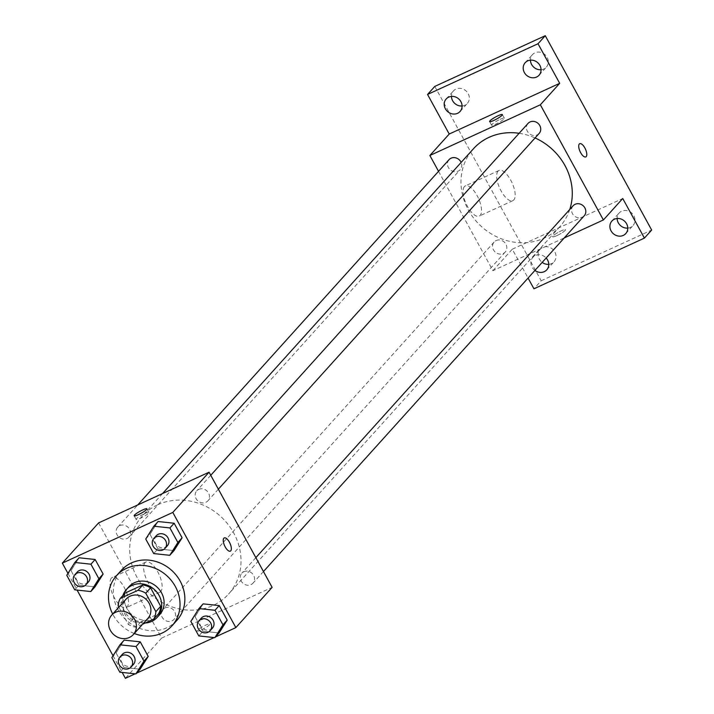 <?xml version="1.0" encoding="UTF-8"?>
<svg xmlns="http://www.w3.org/2000/svg" width="714" height="714" viewBox="0 0 714 714"><rect width="100%" height="100%" fill="white"/><g stroke="black" fill="none" stroke-linecap="round" stroke-linejoin="round"><path stroke-width="0.54" stroke-dasharray="3.57 2.68" d="M147.798 618.511A14.539 13.093 42 0 1 128.234 618.502A14.539 13.093 42 0 1 126.2 599.037M118.854 607.186L128.252 624.339A19.742 17.779 42 0 0 136.026 627.231L142.693 624.17M125.102 593.075A19.742 17.779 42 0 0 122.978 600.519L133.081 618.984A19.742 17.779 42 0 0 140.863 621.867L158.579 613.737M122.906 595.512A20.777 18.707 -138 0 0 145.192 623.027M159.686 614.638A20.777 18.707 42 0 1 131.724 614.62A20.777 18.707 42 0 1 128.832 586.819M133.081 618.984L128.252 624.339M122.978 600.519L118.14 605.874M140.863 621.867L136.026 627.231M134.277 633.505A37.396 33.674 42 0 1 112.678 614.031M176.867 620.404A37.396 33.674 42 0 1 126.539 620.377A37.396 33.674 42 0 1 121.318 570.325M190.834 621.376L195.065 616.682L203.16 603.865L195.065 616.682L203.026 631.23L219.091 632.952L203.026 631.23L198.795 635.924M111.848 657.63L116.079 652.935L124.174 640.119L116.079 652.935L124.04 667.483L140.105 669.205L124.04 667.483L119.809 672.177M135.142 673.82L136.508 673.195M214.129 637.566L215.494 636.942M67.955 573.404L77.085 590.085M113.035 655.747L122.165 672.427M145.745 539.034L149.976 534.34L158.08 521.515L149.976 534.34L157.946 548.879L174.011 550.61L157.946 548.879L153.715 553.573M66.759 575.288L70.998 570.593L79.093 557.777L70.998 570.593L78.959 585.141L95.024 586.863L78.959 585.141L74.729 589.826M157.776 504.753A58.164 52.39 42 0 1 227.793 524.058A58.164 52.39 42 0 1 228.56 594.084A58.164 52.39 42 0 1 150.279 594.039A58.164 52.39 42 0 1 142.166 516.186A58.164 52.39 42 0 1 157.776 504.753M98.603 522.907L161.659 638.075L272.123 587.363M164.863 607.953A7.479 6.738 42 0 1 173.868 610.443A7.479 6.738 42 0 1 173.966 619.44A7.479 6.738 42 0 1 163.899 619.44A7.479 6.738 42 0 1 162.854 609.426A7.479 6.738 42 0 1 164.863 607.953M243.849 571.7A7.479 6.738 42 0 1 252.854 574.19A7.479 6.738 42 0 1 252.952 583.186A7.479 6.738 42 0 1 242.885 583.186A7.479 6.738 42 0 1 241.841 573.172A7.479 6.738 42 0 1 243.849 571.7M198.769 489.358A7.479 6.738 42 0 1 207.774 491.839A7.479 6.738 42 0 1 207.872 500.844A7.479 6.738 42 0 1 197.805 500.835A7.479 6.738 42 0 1 196.761 490.83A7.479 6.738 42 0 1 198.769 489.358M126.878 538.57A7.479 6.738 -138 0 0 128.886 537.098A7.479 6.738 -138 0 0 127.842 527.093A7.479 6.738 -138 0 0 117.774 527.084A7.479 6.738 -138 0 0 117.872 536.089A7.479 6.738 -138 0 0 126.878 538.57M161.659 638.075L125.387 678.3M111.366 578.161A16.618 6.729 65.3 0 0 113.749 596.663A16.618 6.729 65.3 0 0 126.182 607.659A16.618 6.729 65.3 0 0 125.369 589.746A16.618 6.729 65.3 0 0 112.312 577.456A16.618 6.729 65.3 0 0 111.366 578.161M201.473 629.819A7.274 1.142 -28.7 0 0 209.97 623.982A7.274 1.142 -28.7 0 0 203.044 626.464A7.274 1.142 -28.7 0 0 197.216 630.962A7.274 1.142 -28.7 0 0 201.473 629.819M144.639 513.58A7.274 1.142 151.3 0 1 148.905 512.438A7.274 1.142 151.3 0 1 143.077 516.936A7.274 1.142 151.3 0 1 136.151 519.426A7.274 1.142 151.3 0 1 144.639 513.58M201.473 629.81A7.274 1.142 -28.7 0 0 209.961 623.974A7.274 1.142 -28.7 0 0 203.035 626.464A7.274 1.142 -28.7 0 0 197.207 630.953A7.274 1.142 -28.7 0 0 201.473 629.81M145.004 562.721A16.618 6.729 65.3 0 0 147.387 581.223A16.618 6.729 65.3 0 0 159.82 592.218A16.618 6.729 65.3 0 0 159.008 574.306A16.618 6.729 65.3 0 0 145.951 562.016A16.618 6.729 65.3 0 0 145.004 562.721M230.327 551.137L230.327 551.146A7.274 2.945 -114.7 0 1 224.883 546.326A7.274 2.945 -114.7 0 1 223.848 538.24A7.274 2.945 -114.7 0 1 224.258 537.928L224.267 537.928M519.14 133.286A58.164 52.39 42 0 1 535.063 137.954M569.754 209.488A58.164 52.39 42 0 1 559.83 226.677A58.164 52.39 42 0 1 481.557 226.633A58.164 52.39 42 0 1 473.436 148.78M449.044 159.668A7.479 6.738 -138 0 0 449.142 168.674A7.479 6.738 -138 0 0 458.147 171.155A7.479 6.738 -138 0 0 460.155 169.691A7.479 6.738 -138 0 0 461.119 162.435M584.222 215.78A7.479 6.738 42 0 1 574.154 215.771A7.479 6.738 42 0 1 573.11 205.766M539.141 133.438A7.479 6.738 42 0 1 529.074 133.429A7.479 6.738 42 0 1 528.03 123.415M496.141 240.547A7.479 6.738 42 0 1 505.137 243.028A7.479 6.738 42 0 1 505.235 252.033A7.479 6.738 42 0 1 495.177 252.024A7.479 6.738 42 0 1 494.133 242.019A7.479 6.738 42 0 1 496.141 240.547M438.539 171.324L492.928 270.66L564.256 237.923M434.799 86.403L541.203 280.754L533.947 288.795M492.928 270.66L512.268 249.204L528.065 278.058M464.403 186.613A16.618 6.729 65.3 0 0 466.786 205.114A16.618 6.729 65.3 0 0 479.21 216.11A16.618 6.729 65.3 0 0 478.398 198.197A16.618 6.729 65.3 0 0 465.349 185.908A16.618 6.729 65.3 0 0 464.403 186.613M512.268 249.204L622.742 198.501M556.929 235.584A7.274 1.142 -28.7 0 0 565.417 229.747A7.274 1.142 -28.7 0 0 558.491 232.237A7.274 1.142 -28.7 0 0 552.663 236.736A7.274 1.142 -28.7 0 0 556.929 235.584A7.274 1.142 -28.7 0 0 565.417 229.747A7.274 1.142 -28.7 0 0 558.491 232.228A7.274 1.142 -28.7 0 0 552.663 236.727A7.274 1.142 -28.7 0 0 556.92 235.584M500.095 119.354A7.274 1.142 151.3 0 1 504.352 118.212A7.274 1.142 151.3 0 1 498.524 122.701A7.274 1.142 151.3 0 1 491.598 125.191A7.274 1.142 151.3 0 1 500.095 119.354M498.042 171.173A16.618 6.729 65.3 0 0 500.425 189.674A16.618 6.729 65.3 0 0 512.848 200.67A16.618 6.729 65.3 0 0 512.036 182.757A16.618 6.729 65.3 0 0 498.988 170.468A16.618 6.729 65.3 0 0 498.042 171.173M585.775 156.91L585.783 156.91A7.274 2.945 -114.7 0 1 585.775 156.91A7.274 2.945 -114.7 0 1 580.339 152.1A7.274 2.945 -114.7 0 1 579.295 144.005A7.274 2.945 -114.7 0 1 579.714 143.701L579.714 143.692M534.947 270.436A9.336 8.407 42 0 1 532.073 267.134A9.336 8.407 42 0 1 532.894 257.317A9.336 8.407 42 0 1 546.148 258.004M541.203 280.754L651.668 230.042M548.771 264.341A9.336 8.407 -138 0 0 554.028 261.788A9.336 8.407 -138 0 0 554.849 251.971A9.336 8.407 -138 0 0 540.15 249.275A9.336 8.407 -138 0 0 539.329 259.093A9.336 8.407 -138 0 0 542.203 262.386M462.074 105.984A9.336 8.407 -138 0 0 467.331 103.432A9.336 8.407 -138 0 0 468.152 93.614A9.336 8.407 -138 0 0 453.452 90.919A9.336 8.407 -138 0 0 451.462 96.417M541.06 69.731A9.336 8.407 -138 0 0 546.317 67.178A9.336 8.407 -138 0 0 547.138 57.361A9.336 8.407 -138 0 0 532.439 54.666A9.336 8.407 -138 0 0 530.44 60.155M627.758 228.087A9.336 8.407 -138 0 0 633.015 225.526A9.336 8.407 -138 0 0 633.836 215.717A9.336 8.407 -138 0 0 619.136 213.022A9.336 8.407 -138 0 0 617.137 218.511M88.384 582.017A7.479 6.738 42 0 1 78.317 582.017A7.479 6.738 42 0 1 77.273 572.003M70.998 570.593L78.959 585.141M133.464 664.368A7.479 6.738 42 0 1 123.397 664.359A7.479 6.738 42 0 1 122.353 654.345M116.079 652.935L124.04 667.483M167.371 545.764A7.479 6.738 42 0 1 157.303 545.764A7.479 6.738 42 0 1 156.259 535.75M149.976 534.34L157.946 548.879M212.451 628.106A7.479 6.738 42 0 1 202.383 628.106A7.479 6.738 42 0 1 201.339 618.092M195.065 616.682L203.026 631.23M148.905 512.438L146.914 508.814M136.151 519.426L134.161 515.794M145.951 562.016L112.312 577.456M159.82 592.218L126.182 607.659M162.587 493.535L142.166 516.186M559.83 226.677L228.56 594.084M128.886 537.098L460.155 169.691M117.774 527.084L137.74 504.941M255.844 557.643L241.841 573.172M263.457 571.539L252.952 583.186M210.764 475.292L196.761 490.83M218.377 489.188L207.872 500.844M494.133 242.019L162.854 609.426M505.235 252.033L173.966 619.44M504.352 118.212L502.37 114.579M491.598 125.191L489.617 121.567M498.988 170.468L465.349 185.908M512.848 200.67L479.21 216.11M625.759 233.576L633.015 225.526M611.88 221.063L619.136 213.022M539.061 75.22L546.317 67.178M525.183 62.716L532.439 54.666M460.075 111.473L467.331 103.432M446.205 98.969L453.452 90.919M546.772 269.83L554.028 261.788M532.894 257.317L540.15 249.275"/><path stroke-width="1.07" d="M115.597 612.264A14.539 13.093 42 0 1 133.099 617.092A14.539 13.093 42 0 1 133.295 634.603A14.539 13.093 42 0 1 113.722 634.594A14.539 13.093 42 0 1 111.696 615.129A14.539 13.093 42 0 1 115.597 612.264M111.696 615.129L126.2 599.037A14.539 13.093 42 0 1 130.109 596.172A14.539 13.093 42 0 1 147.611 601.001A14.539 13.093 42 0 1 147.798 618.511L133.295 634.603M120.264 598.439L125.102 593.075L142.809 584.944L137.98 590.308L120.264 598.439A19.742 17.779 42 0 0 118.14 605.874L118.854 607.186M142.693 624.17L153.742 619.1A19.742 17.779 42 0 0 155.866 611.666L145.754 593.2A19.742 17.779 42 0 0 137.98 590.308M155.866 611.666L160.704 606.302L150.592 587.836L145.754 593.2M142.809 584.944A19.742 17.779 42 0 1 150.592 587.836M160.704 606.302A19.742 17.779 42 0 1 158.579 613.737L153.742 619.1M145.192 623.027A20.777 18.707 -138 0 0 157.267 617.315A20.777 18.707 -138 0 0 159.097 595.485A20.777 18.707 -138 0 0 126.414 589.496A20.777 18.707 -138 0 0 122.906 595.512M126.414 589.496L128.832 586.819A20.777 18.707 42 0 1 134.402 582.731A20.777 18.707 42 0 1 161.516 592.807A20.777 18.707 42 0 1 159.686 614.638L157.267 617.315M112.678 614.031A37.396 33.674 42 0 1 116.489 575.689A37.396 33.674 42 0 1 126.521 568.335A37.396 33.674 42 0 1 171.53 580.75A37.396 33.674 42 0 1 172.029 625.767A37.396 33.674 42 0 1 134.277 633.505M116.489 575.689L121.318 570.325A37.396 33.674 42 0 1 131.358 562.971A37.396 33.674 42 0 1 176.367 575.386A37.396 33.674 42 0 1 176.867 620.404L172.029 625.767M214.86 637.647L219.091 632.952L227.195 620.136L219.225 605.588L203.16 603.865L198.929 608.56L190.834 621.376L198.795 635.924L214.86 637.647L222.955 624.83L214.994 610.283L198.929 608.56M135.874 673.9L140.105 669.205L148.209 656.389L140.239 641.841L124.174 640.119L119.943 644.813L111.848 657.63L119.809 672.177L135.874 673.9L143.969 661.084L136.008 646.536L119.943 644.813M122.165 672.427L125.387 678.3L135.142 673.82M136.508 673.195L214.129 637.566M215.494 636.942L235.852 627.597L172.797 512.429L62.332 563.132L67.955 573.404M77.085 590.085L113.035 655.747M169.771 555.305L174.011 550.61L182.106 537.794L174.145 523.246L158.08 521.515L153.849 526.209L145.745 539.034L153.715 553.573L169.771 555.305L177.875 542.479L169.914 527.941L153.849 526.209M90.794 591.558L95.024 586.863L103.119 574.047L95.158 559.499L79.093 557.777L74.863 562.462L66.759 575.288L74.729 589.826L90.794 591.558L98.889 578.742L90.928 564.194L74.863 562.462M235.852 627.597L272.123 587.363L209.068 472.204L172.797 512.429M223.848 538.231A7.274 2.945 -114.7 0 1 224.267 537.928A7.274 2.945 -114.7 0 1 229.979 543.3A7.274 2.945 -114.7 0 1 230.327 551.137A7.274 2.945 -114.7 0 1 224.892 546.326A7.274 2.945 -114.7 0 1 223.848 538.231M209.068 472.204L98.603 522.907L62.332 563.132M142.657 509.957A7.274 1.142 151.3 0 1 146.914 508.814A7.274 1.142 151.3 0 1 141.086 513.304A7.274 1.142 151.3 0 1 134.161 515.794A7.274 1.142 151.3 0 1 142.657 509.957M224.258 537.928A7.274 2.945 -114.7 0 1 229.97 543.309A7.274 2.945 -114.7 0 1 230.327 551.146M162.587 493.535L473.436 148.78A58.164 52.39 42 0 1 489.045 137.338A58.164 52.39 42 0 1 519.14 133.286M535.063 137.954A58.164 52.39 42 0 1 569.754 209.488M461.119 162.435A7.479 6.738 -138 0 0 449.044 159.668L137.74 504.941M255.844 557.643L573.11 205.766A7.479 6.738 42 0 1 575.118 204.293A7.479 6.738 42 0 1 584.123 206.774A7.479 6.738 42 0 1 584.222 215.78L263.457 571.539M210.764 475.292L528.03 123.415A7.479 6.738 42 0 1 530.038 121.951A7.479 6.738 42 0 1 539.043 124.432A7.479 6.738 42 0 1 539.141 133.438L218.377 489.188M564.256 237.923L603.392 219.957L540.346 104.788L429.873 155.491L438.539 171.324M540.346 104.788L559.687 83.333L538.017 43.741L545.264 35.7L651.668 230.042L644.412 238.092L622.742 198.501L603.392 219.957M579.304 144.005A7.274 2.945 -114.7 0 1 579.714 143.692A7.274 2.945 -114.7 0 1 585.426 149.074A7.274 2.945 -114.7 0 1 585.783 156.91A7.274 2.945 -114.7 0 1 580.348 152.1A7.274 2.945 -114.7 0 1 579.304 144.005M545.264 35.7L434.799 86.403L427.543 94.453L449.222 134.036L429.873 155.491M528.065 278.058L533.947 288.795L644.412 238.092M559.687 83.333L449.222 134.036M498.104 115.73A7.274 1.142 151.3 0 1 502.37 114.579A7.274 1.142 151.3 0 1 496.542 119.077A7.274 1.142 151.3 0 1 489.617 121.567A7.274 1.142 151.3 0 1 498.104 115.73M579.714 143.701A7.274 2.945 -114.7 0 1 585.426 149.074A7.274 2.945 -114.7 0 1 585.783 156.91M611.059 230.881A9.336 8.407 42 0 1 611.88 221.063A9.336 8.407 42 0 1 624.455 221.072A9.336 8.407 42 0 1 625.759 233.576A9.336 8.407 42 0 1 611.059 230.881M546.148 258.004A9.336 8.407 42 0 1 546.772 269.83A9.336 8.407 42 0 1 534.947 270.436M524.362 72.525A9.336 8.407 42 0 1 525.183 62.716A9.336 8.407 42 0 1 537.758 62.716A9.336 8.407 42 0 1 539.061 75.22A9.336 8.407 42 0 1 524.362 72.525M445.375 108.787A9.336 8.407 42 0 1 446.205 98.969A9.336 8.407 42 0 1 458.772 98.969A9.336 8.407 42 0 1 460.075 111.473A9.336 8.407 42 0 1 445.375 108.787M538.017 43.741L427.543 94.453M542.203 262.386A9.336 8.407 -138 0 0 548.771 264.341M451.462 96.417A9.336 8.407 -138 0 0 452.631 100.736A9.336 8.407 -138 0 0 462.074 105.984M530.44 60.155A9.336 8.407 -138 0 0 531.618 64.483A9.336 8.407 -138 0 0 541.06 69.731M617.137 218.511A9.336 8.407 -138 0 0 618.315 222.839A9.336 8.407 -138 0 0 627.758 228.087M74.854 574.69L77.273 572.003A7.479 6.738 42 0 1 79.281 570.531A7.479 6.738 42 0 1 88.286 573.021A7.479 6.738 42 0 1 88.384 582.017L85.966 584.704A7.479 6.738 42 0 1 75.898 584.695A7.479 6.738 42 0 1 74.854 574.69A7.479 6.738 42 0 1 76.862 573.217A7.479 6.738 42 0 1 85.867 575.698A7.479 6.738 42 0 1 85.966 584.704M95.024 586.863L103.119 574.047L98.889 578.742M103.119 574.047L95.158 559.499L90.928 564.194M95.158 559.499L79.093 557.777M119.934 657.032L122.353 654.345A7.479 6.738 42 0 1 124.361 652.882A7.479 6.738 42 0 1 133.366 655.363A7.479 6.738 42 0 1 133.464 664.368L131.046 667.046A7.479 6.738 42 0 1 120.978 667.037A7.479 6.738 42 0 1 119.934 657.032A7.479 6.738 42 0 1 121.942 655.559A7.479 6.738 42 0 1 130.948 658.04A7.479 6.738 42 0 1 131.046 667.046M140.105 669.205L148.209 656.389L143.969 661.084M148.209 656.389L140.239 641.841L136.008 646.536M140.239 641.841L124.174 640.119M153.84 538.427L156.259 535.75A7.479 6.738 42 0 1 158.267 534.277A7.479 6.738 42 0 1 167.263 536.758A7.479 6.738 42 0 1 167.371 545.764L164.952 548.45A7.479 6.738 42 0 1 154.884 548.441A7.479 6.738 42 0 1 153.84 538.427A7.479 6.738 42 0 1 155.848 536.964A7.479 6.738 42 0 1 164.854 539.445A7.479 6.738 42 0 1 164.952 548.45M174.011 550.61L182.106 537.794L177.875 542.479M182.106 537.794L174.145 523.246L169.914 527.941M174.145 523.246L158.08 521.515M198.92 620.778L201.339 618.092A7.479 6.738 42 0 1 203.347 616.619A7.479 6.738 42 0 1 212.353 619.109A7.479 6.738 42 0 1 212.451 628.106L210.032 630.792A7.479 6.738 42 0 1 199.965 630.783A7.479 6.738 42 0 1 198.92 620.778A7.479 6.738 42 0 1 200.929 619.306A7.479 6.738 42 0 1 209.934 621.787A7.479 6.738 42 0 1 210.032 630.792M219.091 632.952L227.195 620.136L222.955 624.83M227.195 620.136L219.225 605.588L214.994 610.283M219.225 605.588L203.16 603.865"/></g></svg>
